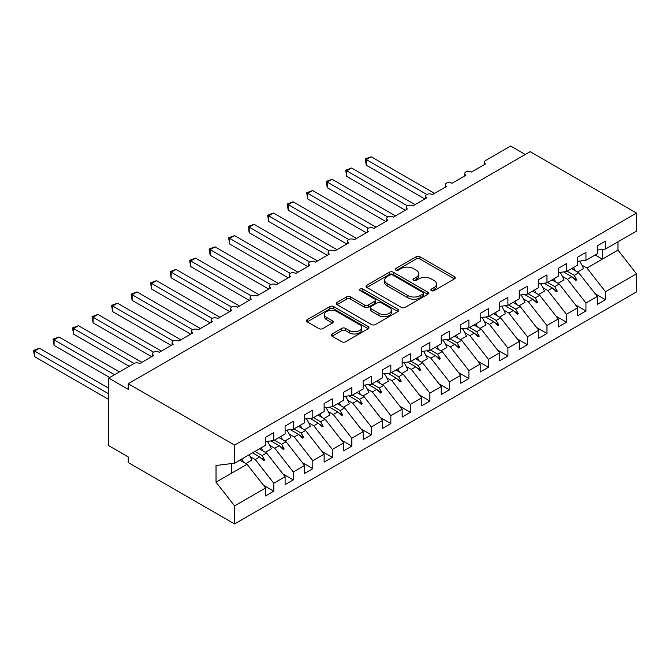 <?xml version="1.0" encoding="UTF-8"?>
<svg xmlns="http://www.w3.org/2000/svg" width="670" height="670" viewBox="0 0 670 670"><rect width="100%" height="100%" fill="white"/><g stroke="black" fill="none" stroke-linecap="round" stroke-linejoin="round"><path stroke-width="1" d="M431.388 290.646A1.893 1.097 0 0 0 434.076 290.646L454.419 278.904A2.705 1.566 0 0 0 455.215 277.799A2.705 1.566 0 0 0 454.419 276.685L419.948 256.786A2.705 1.566 0 0 0 416.12 256.786L395.769 268.536A1.893 1.097 0 0 0 395.216 269.307A1.893 1.097 0 0 0 395.769 270.085A1.893 1.097 0 0 0 398.449 270.085L401.087 268.561A8.668 5 0 0 1 413.34 268.561L416.212 270.219A8.668 5 0 0 1 418.75 273.762A8.668 5 0 0 1 416.212 277.296L413.583 278.821A1.893 1.097 0 0 0 413.022 279.591A1.893 1.097 0 0 0 413.583 280.361A1.893 1.097 0 0 0 416.263 280.361L418.892 278.846A8.668 5 0 0 1 431.153 278.846L434.026 280.504A8.668 5 0 0 1 436.564 284.038A8.668 5 0 0 1 434.026 287.581L431.388 289.097A1.893 1.097 0 0 0 430.835 289.875A1.893 1.097 0 0 0 431.388 290.646L431.388 289.097M332.044 333.962A2.705 1.566 0 0 0 331.248 335.067A2.705 1.566 0 0 0 332.044 336.173L341.717 341.759A2.705 1.566 0 0 0 345.544 341.759L368.14 328.71A2.705 1.566 0 0 0 368.935 327.605A2.705 1.566 0 0 0 368.14 326.499L333.668 306.6A2.705 1.566 0 0 0 329.841 306.6L307.237 319.649A2.705 1.566 0 0 0 306.45 320.754A2.705 1.566 0 0 0 307.237 321.86L318.92 328.602A2.705 1.566 0 0 0 322.756 328.602L332.429 323.015A2.705 1.566 0 0 0 333.216 321.91A2.705 1.566 0 0 0 332.429 320.804L326.633 317.463A7.244 4.179 0 0 1 324.506 314.506A7.244 4.179 0 0 1 328.978 310.637A7.244 4.179 0 0 1 336.876 311.55L359.572 324.649A7.244 4.179 0 0 1 361.691 327.605A7.244 4.179 0 0 1 357.219 331.474A7.244 4.179 0 0 1 349.33 330.561L345.544 328.384A2.705 1.566 0 0 0 341.717 328.384L332.044 333.962L332.044 336.173M597.28 250.069L605.479 249.047L636.5 231.142L636.5 213.06L530.163 151.663L128.23 383.717L128.23 389.354L108.716 378.089L133.883 363.559A4.137 2.387 180 0 1 139.737 363.559L153.79 355.443A4.137 2.387 0 0 1 152.576 353.752A4.137 2.387 0 0 1 153.597 352.185A4.137 2.387 180 0 1 159.251 352.294L173.296 344.179A4.137 2.387 0 0 1 172.089 342.487A4.137 2.387 0 0 1 173.111 340.921A4.137 2.387 180 0 1 178.764 341.03L192.809 332.915A4.137 2.387 0 0 1 191.595 331.223A4.137 2.387 0 0 1 192.625 329.648A4.137 2.387 180 0 1 198.27 329.757L212.323 321.65A4.137 2.387 0 0 1 211.109 319.959A4.137 2.387 0 0 1 212.13 318.384A4.137 2.387 180 0 1 217.784 318.493L231.837 310.386A4.137 2.387 0 0 1 230.622 308.694A4.137 2.387 0 0 1 231.644 307.12A4.137 2.387 180 0 1 237.297 307.228L251.342 299.122A4.137 2.387 0 0 1 250.128 297.43A4.137 2.387 0 0 1 251.158 295.855A4.137 2.387 180 0 1 256.811 295.964L270.856 287.857A4.137 2.387 0 0 1 269.642 286.165A4.137 2.387 0 0 1 270.663 284.591A4.137 2.387 180 0 1 276.316 284.7L290.37 276.593A4.137 2.387 0 0 1 289.155 274.901A4.137 2.387 0 0 1 290.177 273.327A4.137 2.387 180 0 1 295.83 273.435L309.875 265.328A4.137 2.387 0 0 1 308.669 263.637A4.137 2.387 0 0 1 309.691 262.062A4.137 2.387 180 0 1 315.344 262.171L329.389 254.064A4.137 2.387 0 0 1 328.174 252.372A4.137 2.387 0 0 1 329.204 250.798A4.137 2.387 180 0 1 334.849 250.907L348.903 242.8A4.137 2.387 0 0 1 347.688 241.108A4.137 2.387 0 0 1 348.71 239.533A4.137 2.387 180 0 1 354.363 239.642L368.416 231.535A4.137 2.387 0 0 1 367.202 229.844A4.137 2.387 0 0 1 368.224 228.269A4.137 2.387 180 0 1 373.877 228.378L387.922 220.271A4.137 2.387 0 0 1 386.716 218.579A4.137 2.387 0 0 1 387.737 217.005A4.137 2.387 180 0 1 393.391 217.114L407.435 209.007A4.137 2.387 0 0 1 406.221 207.315A4.137 2.387 0 0 1 407.251 205.74A4.137 2.387 180 0 1 412.896 205.849L426.949 197.734A4.137 2.387 0 0 1 425.735 196.05A4.137 2.387 0 0 1 426.757 194.476A4.137 2.387 180 0 1 432.41 194.585L446.455 186.469A4.137 2.387 0 0 1 445.248 184.786A4.137 2.387 0 0 1 446.27 183.212A4.137 2.387 180 0 1 451.923 183.32L465.968 175.205A4.137 2.387 0 0 1 464.754 173.522A4.137 2.387 0 0 1 465.784 171.947A4.137 2.387 180 0 1 471.437 172.056L485.482 163.941A4.137 2.387 0 0 1 484.268 162.257A4.137 2.387 0 0 1 485.482 160.566L510.649 146.035L525.288 154.477M636.5 213.06L234.567 445.115L128.23 383.717M401.28 307.371A2.705 1.566 0 0 0 405.107 307.371L427.703 294.323A2.705 1.566 0 0 0 428.498 293.217A2.705 1.566 0 0 0 427.703 292.112L393.231 272.213A2.705 1.566 0 0 0 389.404 272.213L366.8 285.261A2.705 1.566 0 0 0 366.013 286.366A2.705 1.566 0 0 0 366.8 287.472L401.28 307.371M360.954 291.056A1.893 1.097 0 0 1 362.88 291.324L362.88 289.072L397.921 309.305A2.705 1.566 0 0 1 398.717 310.411A2.705 1.566 0 0 1 397.921 311.517L375.326 324.565A2.705 1.566 0 0 1 371.498 324.565L337.018 304.666L337.018 302.455A2.705 1.566 0 0 0 336.231 303.56A2.705 1.566 0 0 0 337.018 304.666M337.018 302.455L346.692 296.869A2.705 1.566 0 0 1 350.527 296.869L364.505 304.942A2.705 1.566 0 0 0 368.333 304.942L374.748 301.232A2.705 1.566 0 0 0 375.543 300.127A2.705 1.566 0 0 0 374.748 299.021L360.192 290.621A1.893 1.097 0 0 1 359.639 289.85A1.893 1.097 0 0 1 360.812 288.837A1.893 1.097 0 0 1 362.88 289.072M234.567 445.115L234.567 463.196L265.588 445.282L265.588 437.343L273.779 432.611L273.779 440.55L265.588 441.572M263.419 485.206L273.779 491.185L273.779 483.246L285.102 476.713L266.559 452.995L259.391 448.858M250.22 456.63L255.245 459.536L273.779 483.246M273.779 440.55L285.102 434.018L285.102 426.078L293.293 421.346L293.293 429.286L285.102 430.307M282.933 473.941L293.293 479.921L293.293 471.981L304.607 465.449L286.073 441.731L278.904 437.594M269.725 445.366L274.759 448.272L293.293 471.981M293.293 429.286L304.607 422.753L304.607 414.814L312.806 410.082L312.806 418.021L304.607 419.043M302.446 462.677L312.806 468.657L312.806 460.717L324.121 454.185L305.587 430.467L298.418 426.329M289.239 434.101L294.272 436.999L312.806 460.717M312.806 418.021L324.121 411.489L324.121 403.549L332.32 398.817L332.32 406.757L324.121 407.779M321.952 451.413L332.32 457.392L332.32 449.453L343.635 442.92L325.101 419.202L317.923 415.065M308.753 422.837L313.778 425.735L332.32 449.453M332.32 406.757L343.635 400.225L343.635 392.285L351.825 387.553L351.825 395.493L343.635 396.514M341.466 440.148L351.825 446.128L351.825 438.188L363.148 431.656L344.606 407.938L337.437 403.801M328.258 411.573L333.291 414.47L351.825 438.188M351.825 395.493L363.148 388.96L363.148 381.012L371.339 376.289L371.339 384.228L363.148 385.25M360.979 428.884L371.339 434.864L371.339 426.924L382.654 420.392L364.12 396.673L356.951 392.536M347.772 400.308L352.805 403.206L371.339 426.924M371.339 384.228L382.654 377.696L382.654 369.748L390.853 365.024L390.853 372.964L382.654 373.986M380.493 417.619L390.853 423.599L390.853 415.66L402.168 409.119L383.634 385.409L376.465 381.272M367.286 389.036L372.319 391.942L390.853 415.66M390.853 372.964L402.168 366.431L402.168 358.484L410.358 353.752L410.358 361.7L402.168 362.721M399.998 406.355L410.358 412.335L410.358 404.395L421.681 397.854L403.139 374.145L395.97 370.007M386.799 377.771L391.824 380.677L410.358 404.395M410.358 361.7L421.681 355.167L421.681 347.219L429.872 342.487L429.872 350.435L421.681 351.457M419.512 395.091L429.872 401.07L429.872 393.131L441.187 386.59L422.653 362.88L415.484 358.743M406.305 366.507L411.338 369.413L429.872 393.131M429.872 350.435L441.187 343.903L441.187 335.955L449.386 331.223L449.386 339.171L441.187 340.192M439.026 383.818L449.386 389.806L449.386 381.858L460.7 375.326L442.167 351.616L434.998 347.479M425.819 355.242L430.852 358.149L449.386 381.858M449.386 339.171L460.7 332.63L460.7 324.69L468.899 319.959L468.899 327.906L460.7 328.92M458.54 372.553L468.899 378.542L468.899 370.594L480.214 364.061L461.68 340.352L454.503 336.214M445.332 343.978L450.357 346.884L468.899 370.594M468.899 327.906L480.214 321.366L480.214 313.426L488.405 308.694L488.405 316.642L480.214 317.655M478.045 361.289L488.405 367.277L488.405 359.329L499.728 352.797L481.186 329.087L474.017 324.95M464.846 332.714L469.871 335.62L488.405 359.329M488.405 316.642L499.728 310.101L499.728 302.162L507.919 297.43L507.919 305.369L499.728 306.391M497.559 350.025L507.919 356.013L507.919 348.065L519.233 341.533L500.699 317.823L493.53 313.677M484.351 321.449L489.385 324.355L507.919 348.065M507.919 305.369L519.233 298.837L519.233 290.897L527.432 286.165L527.432 294.105L519.233 295.127M517.072 338.76L527.432 344.748L527.432 336.801L538.747 330.268L520.213 306.559L513.044 302.413M503.865 310.185L508.899 313.091L527.432 336.801M527.432 294.105L538.747 287.572L538.747 279.633L546.946 274.901L546.946 282.841L538.747 283.862M536.578 327.496L546.946 333.476L546.946 325.536L558.261 319.004L539.727 295.294L532.549 291.149M523.379 298.921L528.404 301.827L546.946 325.536M546.946 282.841L558.261 276.308L558.261 268.368L566.452 263.637L566.452 271.576L558.261 272.598M556.092 316.232L566.452 322.211L566.452 314.272L577.774 307.739L559.232 284.03L552.063 279.884M542.884 287.656L547.918 290.562L566.452 314.272M566.452 271.576L577.774 265.044L577.774 257.104L585.965 252.372L585.965 260.312L577.774 261.334M575.605 304.967L585.965 310.947L585.965 303.007L597.28 296.475L597.28 304.415L605.479 299.683L605.479 291.743L636.5 273.829L636.5 291.911L234.567 523.965L128.23 462.576L128.23 456.94L108.716 445.676L108.716 378.089M562.398 276.392L567.431 279.298L585.965 303.007M605.479 249.047L605.479 241.108L597.28 245.84L597.28 253.779L585.965 260.312M595.119 293.703L605.479 299.683M581.912 265.127L586.945 268.034L605.479 291.743M234.567 463.196L216.025 465.499L216.025 482.174L247.054 464.268L239.877 460.123M247.054 464.268L265.588 487.978L265.588 495.917L273.779 491.185M293.293 479.921L285.102 484.653L285.102 476.713M312.806 468.657L304.607 473.389L304.607 465.449M332.32 457.392L324.121 462.124L324.121 454.185M351.825 446.128L343.635 450.86L343.635 442.92M371.339 434.864L363.148 439.595L363.148 431.656M390.853 423.599L382.654 428.331L382.654 420.392M410.358 412.335L402.168 417.067L402.168 409.119M429.872 401.07L421.681 405.802L421.681 397.854M449.386 389.806L441.187 394.538L441.187 386.59M468.899 378.542L460.7 383.274L460.7 375.326M488.405 367.277L480.214 372.009L480.214 364.061M507.919 356.013L499.728 360.736L499.728 352.797M527.432 344.748L519.233 349.472L519.233 341.533M546.946 333.476L538.747 338.208L538.747 330.268M566.452 322.211L558.261 326.943L558.261 319.004M585.965 310.947L577.774 315.679L577.774 307.739M216.025 482.174L234.567 505.892L265.588 487.978M234.567 505.892L234.567 523.965M255.245 459.536L259.709 456.957L263.628 460.65L264.6 460.089L262.104 455.575L266.559 452.995M254.935 451.438L262.104 455.575M252.54 452.819L259.709 456.957M274.759 448.272L279.214 445.692L283.142 449.386L284.113 448.825L281.618 444.31L286.073 441.731M274.44 440.173L281.618 444.31M270.931 440.91L279.214 445.692M294.272 436.999L298.728 434.428L302.647 438.121L303.627 437.56L301.123 433.046L305.587 430.467M293.954 428.901L301.123 433.046M290.437 429.646L298.728 434.428M313.778 425.735L318.242 423.164L322.161 426.857L323.133 426.296L320.637 421.782L325.101 419.202M313.468 417.636L320.637 421.782M309.95 418.373L318.242 423.164M333.291 414.47L337.755 411.899L341.675 415.593L342.646 415.031L340.151 410.517L344.606 407.938M332.982 406.372L340.151 410.517M329.464 407.109L337.755 411.899M352.805 403.206L357.261 400.635L361.18 404.328L362.16 403.767L359.656 399.253L364.12 396.673M352.487 395.107L359.656 399.253M348.978 395.844L357.261 400.635M372.319 391.942L376.774 389.371L380.694 393.064L381.674 392.503L379.17 387.989L383.634 385.409M372.001 383.843L379.17 387.989M368.483 384.58L376.774 389.371M391.824 380.677L396.288 378.106L400.208 381.8L401.179 381.238L398.684 376.724L403.139 374.145M391.514 372.579L398.684 376.724M387.997 373.316L396.288 378.106M411.338 369.413L415.802 366.842L419.722 370.535L420.693 369.974L418.197 365.46L422.653 362.88M411.02 361.314L418.197 365.46M407.511 362.051L415.802 366.842M430.852 358.149L435.307 355.577L439.227 359.271L440.207 358.71L437.703 354.187L442.167 351.616M430.534 350.05L437.703 354.187M427.016 350.787L435.307 355.577M450.357 346.884L454.821 344.313L458.741 348.006L459.72 347.445L457.216 342.923L461.68 340.352M450.047 338.786L457.216 342.923M446.53 339.522L454.821 344.313M469.871 335.62L474.335 333.049L478.254 336.742L479.226 336.181L476.73 331.658L481.186 329.087M469.561 327.521L476.73 331.658M466.044 328.258L474.335 333.049M489.385 324.355L493.84 321.776L497.768 325.478L498.74 324.916L496.244 320.394L500.699 317.823M489.067 316.257L496.244 320.394M485.557 316.994L493.84 321.776M508.899 313.091L513.354 310.512L517.274 314.213L518.253 313.644L515.749 309.13L520.213 306.559M508.58 304.992L515.749 309.13M505.063 305.729L513.354 310.512M528.404 301.827L532.868 299.247L536.787 302.949L537.759 302.379L535.263 297.865L539.727 295.294M528.094 293.728L535.263 297.865M524.577 294.465L532.868 299.247M547.918 290.562L552.381 287.983L556.301 291.684L557.273 291.115L554.777 286.601L559.232 284.03M547.599 282.464L554.777 286.601M544.09 283.201L552.381 287.983M567.431 279.298L571.887 276.718L575.806 280.42L576.786 279.851L574.282 275.337L578.746 272.765L597.28 296.475M567.113 271.199L574.282 275.337M578.746 272.765L571.577 268.62M563.604 271.936L571.887 276.718M586.945 268.034L617.966 250.119L636.5 273.829M595.186 254.994L602.355 259.131L602.355 249.441M617.966 241.837L617.966 250.119M231.636 473.162L231.636 463.556M572.724 277.514L576.786 279.851M553.219 288.778L557.273 291.115M533.705 300.043L537.759 302.379M514.192 311.307L518.253 313.644M494.686 322.572L498.74 324.916M475.172 333.836L479.226 336.181M455.659 345.1L459.72 347.445M436.145 356.365L440.207 358.71M416.639 367.629L420.693 369.974M397.126 378.893L401.179 381.238M377.612 390.158L381.674 392.503M358.107 401.422L362.16 403.767M338.593 412.687L342.646 415.031M319.079 423.951L323.133 426.296M299.565 435.215L303.627 437.56M280.06 446.48L284.113 448.825M260.546 457.744L264.6 460.089M432.15 290.914L434.026 289.834A8.668 5 0 0 0 436.564 286.291L436.564 284.038M418.75 273.762L418.75 276.015A8.668 5 0 0 1 416.212 279.549L414.336 280.63M454.386 278.921L419.948 259.039A2.705 1.566 0 0 0 416.12 259.039L396.531 270.353M427.669 294.348L393.231 274.466A2.705 1.566 0 0 0 389.404 274.466L366.842 287.489M422.921 293.996A1.893 1.097 0 0 0 423.474 293.217A1.893 1.097 0 0 0 422.921 292.447L392.654 274.976A1.893 1.097 0 0 0 389.974 274.976L387.201 276.576A8.668 5 0 0 0 384.664 280.119A8.668 5 0 0 0 387.201 283.653L407.879 295.596A8.668 5 0 0 0 420.14 295.596L422.921 293.996L422.921 296.249A1.893 1.097 0 0 0 423.474 295.47L423.474 293.217M384.664 280.119L384.664 282.372A8.668 5 0 0 0 387.201 285.906L387.201 283.653M422.921 296.249L420.14 297.849A8.668 5 0 0 1 407.879 297.849L387.201 285.906M337.06 304.683L346.692 299.122L346.692 296.869M375.543 300.127L375.543 302.379A2.705 1.566 0 0 1 374.748 303.485L368.333 307.195A2.705 1.566 0 0 1 364.505 307.195L350.527 299.122A2.705 1.566 0 0 0 346.692 299.122M362.88 291.324L397.888 311.542M379.011 313.317A7.244 4.179 0 0 0 386.908 314.222A7.244 4.179 0 0 0 391.38 310.361A7.244 4.179 0 0 0 389.262 307.404L381.264 302.781A2.705 1.566 0 0 0 377.428 302.781L371.012 306.491A2.705 1.566 0 0 0 370.225 307.597A2.705 1.566 0 0 0 371.012 308.703L379.011 313.317L379.011 315.57A7.244 4.179 0 0 0 386.908 316.474A7.244 4.179 0 0 0 391.38 312.614L391.38 310.361M370.225 307.597L370.225 309.85A2.705 1.566 0 0 0 371.012 310.955L371.012 308.703M379.011 315.57L371.012 310.955M361.691 327.605L361.691 329.858A7.244 4.179 0 0 1 357.219 333.727A7.244 4.179 0 0 1 349.33 332.814L345.544 330.637A2.705 1.566 0 0 0 341.717 330.637L332.077 336.198M324.506 314.506L324.506 316.759A7.244 4.179 0 0 0 326.633 319.716L326.633 317.463M332.387 323.041L326.633 319.716M368.14 326.499L368.14 328.71L333.668 308.853A2.705 1.566 0 0 0 329.841 308.853L307.279 321.876M365.192 158.932L366.264 159.552L366.264 165.18L365.192 158.932L371.147 156.738L366.264 159.552L426.757 194.476M366.264 165.18L424.797 198.973M371.147 156.738L434.554 193.345M573.47 267.531A22.076 12.747 60 0 1 575.111 270.663M579.533 261.116A22.076 12.747 60 0 1 583.486 268.628L577.532 272.062M345.687 170.197L346.759 170.817L346.759 176.445L345.687 170.197L351.633 168.002L346.759 170.817L407.243 205.74M346.759 176.445L405.291 210.246M351.633 168.002L415.048 204.61M553.956 278.795A22.076 12.747 60 0 1 555.597 281.928M560.019 272.38A22.076 12.747 60 0 1 563.972 279.892L558.018 283.326M326.173 181.461L327.245 182.081L327.245 187.709L326.173 181.461L332.119 179.267L327.245 182.081L387.737 217.005M327.245 187.709L385.778 221.51M332.119 179.267L395.534 215.874M534.442 290.06A22.076 12.747 60 0 1 536.092 293.192M540.514 283.644A22.076 12.747 60 0 1 544.459 291.157L538.513 294.591M306.659 192.726L307.731 193.345L307.731 198.982L306.659 192.726L312.614 190.531L307.731 193.345L368.224 228.269M307.731 198.982L366.264 232.775M312.614 190.531L376.021 227.138M514.928 301.324A22.076 12.747 60 0 1 516.578 304.456M521 294.909A22.076 12.747 60 0 1 524.953 302.421L518.999 305.855M287.145 203.99L288.217 204.61L288.217 210.246L287.145 203.99L293.1 201.796L288.217 204.61L348.71 239.533M288.217 210.246L346.759 244.039M293.1 201.796L356.507 238.403M495.423 312.589A22.076 12.747 60 0 1 497.065 315.721M501.487 306.173A22.076 12.747 60 0 1 505.44 313.686L499.485 317.119M267.64 215.254L268.712 215.874L268.712 221.51L267.64 215.254L273.586 213.06L268.712 215.874L329.204 250.798M268.712 221.51L327.245 255.303M273.586 213.06L337.002 249.667M475.909 323.853A22.076 12.747 60 0 1 477.551 326.985M481.973 317.438A22.076 12.747 60 0 1 485.926 324.95L479.98 328.384M248.126 226.519L249.198 227.138L249.198 232.775L248.126 226.519L254.072 224.324L249.198 227.138L309.691 262.062M249.198 232.775L307.731 266.568M254.072 224.324L317.488 260.932M456.396 335.117A22.076 12.747 60 0 1 458.046 338.25M462.468 328.702A22.076 12.747 60 0 1 466.412 336.214L460.466 339.648M228.612 237.783L229.684 238.403L229.684 244.039L228.612 237.783L234.567 235.589L229.684 238.403L290.177 273.327M229.684 244.039L288.217 277.832M234.567 235.589L297.974 272.196M436.89 346.382A22.076 12.747 60 0 1 438.532 349.514M442.954 339.966A22.076 12.747 60 0 1 446.907 347.479L440.952 350.913M209.107 249.047L210.179 249.667L210.179 255.303L209.107 249.047L215.053 246.853L210.179 249.667L270.663 284.591M210.179 255.303L268.712 289.097M215.053 246.853L278.46 283.46M417.377 357.646A22.076 12.747 60 0 1 419.018 360.778M423.44 351.231A22.076 12.747 60 0 1 427.393 358.743L421.438 362.177M189.593 260.312L190.665 260.932L190.665 266.568L189.593 260.312L195.54 258.118L190.665 260.932L251.158 295.855M190.665 266.568L249.198 300.361M195.54 258.118L258.955 294.725M397.863 368.91A22.076 12.747 60 0 1 399.513 372.051M403.926 362.495A22.076 12.747 60 0 1 407.879 370.007L401.933 373.441M170.08 271.576L171.152 272.196L171.152 277.832L170.08 271.576L176.034 269.382L171.152 272.196L231.644 307.12M171.152 277.832L229.684 311.625M176.034 269.382L239.441 305.989M378.349 380.175A22.076 12.747 60 0 1 379.999 383.315M384.421 373.76A22.076 12.747 60 0 1 388.366 381.272L382.419 384.706M150.566 282.849L151.638 283.46L151.638 289.097L150.566 282.849L156.52 280.646L151.638 283.46L212.13 318.384M151.638 289.097L210.171 322.89M156.52 280.646L219.928 317.262M358.844 391.439A22.076 12.747 60 0 1 360.485 394.58M364.907 385.032A22.076 12.747 60 0 1 368.86 392.536L362.906 395.978M131.06 294.113L132.132 294.725L132.132 300.361L131.06 294.113L137.007 291.911L132.132 294.725L192.617 329.657M132.132 300.361L190.665 334.154M137.007 291.911L200.422 328.526M339.33 402.712A22.076 12.747 60 0 1 340.971 405.844M345.393 396.297A22.076 12.747 60 0 1 349.346 403.801L343.392 407.243M111.547 305.378L112.619 305.997L112.619 311.625L111.547 305.378L117.493 303.175L112.619 305.997L173.111 340.921M112.619 311.625L171.152 345.418M117.493 303.175L180.908 339.791M319.816 413.976A22.076 12.747 60 0 1 321.466 417.109M325.888 407.561A22.076 12.747 60 0 1 329.833 415.065L323.886 418.507M92.033 316.642L93.105 317.262L93.105 322.89L92.033 316.642L97.987 314.439L93.105 317.262L153.597 352.185M93.105 322.89L151.638 356.683M97.987 314.439L161.395 351.055M300.302 425.241A22.076 12.747 60 0 1 301.952 428.373M306.374 418.825A22.076 12.747 60 0 1 310.327 426.329L304.373 429.772M72.519 327.906L73.591 328.526L73.591 334.154L72.519 327.906L78.474 325.704L73.591 328.526L134.084 363.45M73.591 334.154L129.201 366.264M78.474 325.704L141.881 362.319M280.797 436.505A22.076 12.747 60 0 1 282.439 439.637M286.861 430.09A22.076 12.747 60 0 1 290.814 437.602L284.859 441.036M53.014 339.171L54.086 339.791L54.086 345.418L53.014 339.171L58.96 336.968L54.086 339.791L114.57 374.706M54.086 345.418L109.687 377.528M58.96 336.968L119.444 371.892M261.283 447.769A22.076 12.747 60 0 1 262.925 450.902M267.347 441.354A22.076 12.747 60 0 1 271.3 448.867L265.353 452.3M33.5 350.435L34.572 351.055L34.572 356.683L33.5 350.435L39.446 348.233L34.572 351.055L108.716 393.859M34.572 356.683L108.716 399.488M39.446 348.233L108.716 388.223M241.77 459.034A22.076 12.747 60 0 1 243.419 462.166M249.19 454.754A22.076 12.747 60 0 1 251.786 460.131L245.84 463.565M434.026 289.834L434.026 287.581M413.583 280.361L413.583 278.821M416.212 279.549L416.212 277.296M395.769 270.085L395.769 268.536M416.12 259.039L416.12 256.786M419.948 259.039L419.948 256.786M454.419 278.904L454.419 276.685M366.8 287.472L366.8 285.261M389.404 274.466L389.404 272.213M393.231 274.466L393.231 272.213M427.703 294.323L427.703 292.112M407.879 297.849L407.879 295.596M420.14 297.849L420.14 295.596M350.527 299.122L350.527 296.869M364.505 307.195L364.505 304.942M368.333 307.195L368.333 304.942M374.748 303.485L374.748 301.232M397.921 311.517L397.921 309.305M341.717 330.637L341.717 328.384M345.544 330.637L345.544 328.384M349.33 332.814L349.33 330.561M332.429 323.015L332.429 320.804M307.237 321.86L307.237 319.649M329.841 308.853L329.841 306.6M333.668 308.853L333.668 306.6M484.268 164.644L484.268 162.257M464.754 175.909L464.754 173.522M445.248 187.173L445.248 184.786M425.735 198.437L425.735 196.05M406.221 209.702L406.221 207.315M386.716 220.966L386.716 218.579M367.202 232.23L367.202 229.844M347.688 243.495L347.688 241.108M328.174 254.759L328.174 252.372M308.669 266.024L308.669 263.637M289.155 277.288L289.155 274.901M269.642 288.552L269.642 286.165M250.128 299.825L250.128 297.43M230.622 311.089L230.622 308.694M211.109 322.354L211.109 319.959M191.595 333.618L191.595 331.223M172.089 344.882L172.089 342.487M152.576 356.147L152.576 353.752"/></g></svg>
